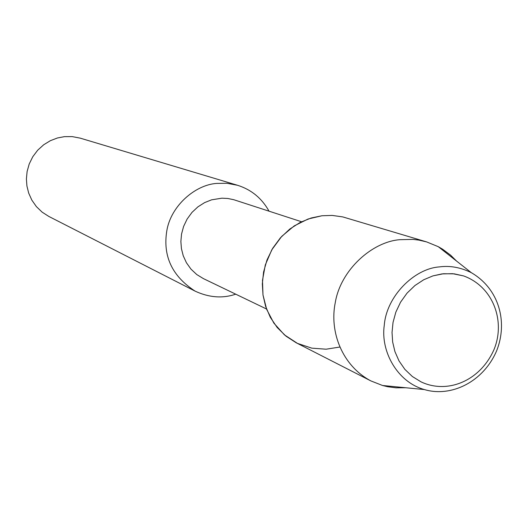 <?xml version="1.0" encoding="UTF-8"?>
<svg xmlns="http://www.w3.org/2000/svg" width="528" height="528" viewBox="0 0 528 528"><rect width="100%" height="100%" fill="white"/><g stroke="black" fill="none" stroke-linecap="round" stroke-linejoin="round"><path stroke-width="0.79" d="M442.002 273.9L432.947 275.887L423.76 279.734L414.949 285.523L407.055 293.113L400.574 302.155L395.848 312.121L393.03 322.41L392.033 332.468L392.654 342.005L394.924 351.589L399.01 360.908L404.897 369.395L412.375 376.523L421.04 381.863C447.355 394.363 480.143 381.044 493.99 349.602C505.718 321.361 493.304 286.645 463.558 275.906L454.179 273.841L443.474 273.735L432.947 275.887L423.76 279.734L414.949 285.523L407.055 293.113L400.574 302.155L395.848 312.121L393.03 322.41L392.033 332.468L392.654 342.005L394.924 351.589L399.01 360.908L404.897 369.395L412.375 376.523L421.04 381.863C447.355 394.363 480.143 381.044 493.99 349.602C505.718 321.361 493.304 286.645 463.558 275.906L452.615 273.676L442.002 273.9M456.562 261.07L450.595 255.156L442.563 249.17L438.266 246.682L426.644 241.916L342.764 216.909L332.178 215.417L321.961 215.754L308.088 219.008L294.235 225.885L281.708 236.392L271.775 249.836L265.294 264.977L262.489 280.381L262.984 294.914L266.666 309.362L273.874 323.136L284.42 334.864L297.488 343.405L311.83 348.157L326.126 349.206L339.748 347.048M301.547 221.747L233.765 199.709L227.773 198.475L221.892 198.185L211.589 199.828L204.607 202.613L197.934 206.837L191.981 212.408L187.117 219.067L183.605 226.426L181.54 234.049L180.873 241.52L181.427 248.622L183.236 255.77L186.43 262.753L190.991 269.148L196.759 274.547L203.432 278.632L266.534 309.005M269.036 211.167C261.862 198.297 251.387 189.671 237.613 185.295L226.954 183.275L216.665 183.414C195.083 184.833 170.775 206.026 166.795 230.881C162.703 256.139 172.154 276.23 195.136 291.152C209.134 297.627 222.664 298.63 235.726 294.175M237.613 185.295L80.236 138.145L72.171 136.6L64.403 136.653L57.44 137.98L50.404 140.666L43.685 144.771L37.686 150.209L32.776 156.737L29.212 163.99L27.106 171.541L26.4 178.972L26.928 186.034L28.703 193.149L31.852 200.138L36.379 206.606L42.134 212.144L48.82 216.434L195.136 291.152M426.644 241.916L418.862 240.101L413.048 239.389L399.874 239.679C372.227 241.751 340.718 269.821 335.293 302.465C329.228 331.769 342.124 365.647 370.867 380.906L382.556 385.493L387.592 386.707L395.96 387.816L405.728 387.75M439.197 266.924C414.242 268.693 386.516 296.234 384.278 325.202C380.417 351.041 397.096 382.048 424.42 389.565C450.958 397.525 483.318 382.14 496.696 350.671C508.061 321.902 499.046 288.77 471.319 272.679C460.541 267.359 449.83 265.439 439.197 266.924M321.961 215.754L311.19 217.985L300.274 222.38L289.799 229.04L280.408 237.818L272.666 248.318L267.003 259.941L263.584 271.999L262.33 283.846L263.003 295.066L265.604 306.332L270.329 317.361L277.187 327.512L285.958 336.138L296.175 342.758L370.867 380.906M382.556 385.493L424.42 389.565M438.266 246.682L471.319 272.679"/></g></svg>
